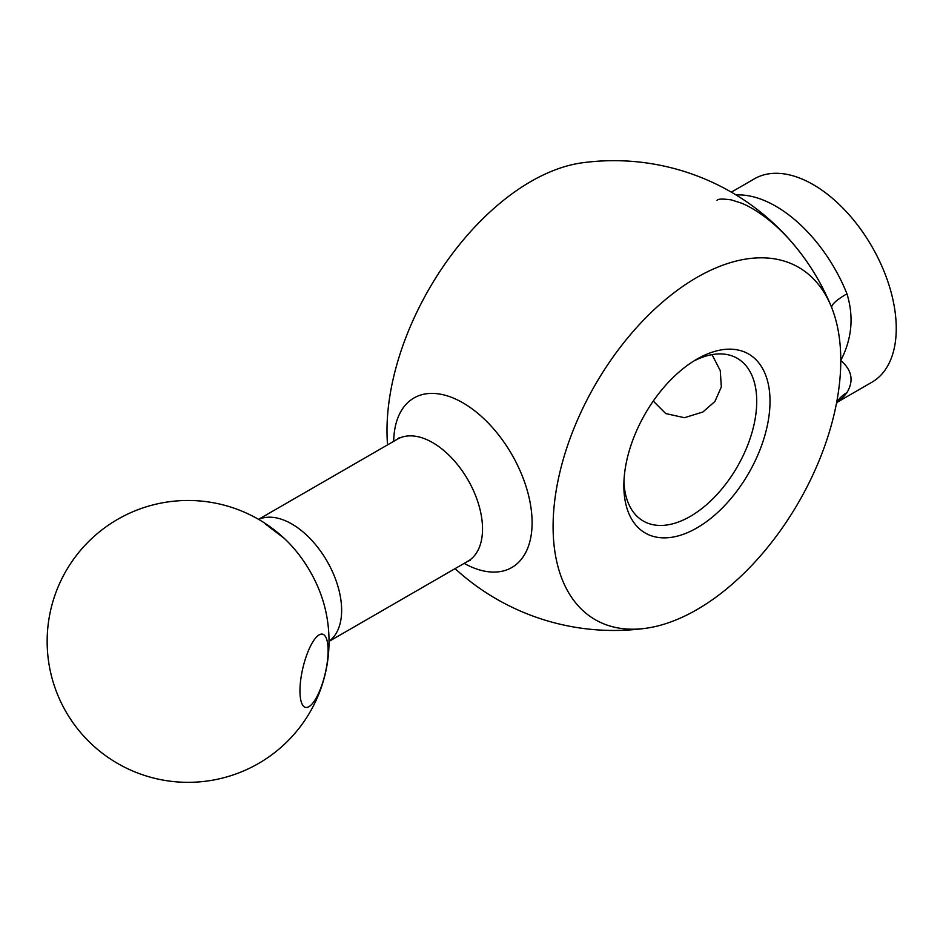<?xml version="1.0" encoding="UTF-8"?>
<svg xmlns="http://www.w3.org/2000/svg" width="943" height="943" viewBox="0 0 943 943"><rect width="100%" height="100%" fill="white"/><g stroke="black" fill="none" stroke-linecap="round" stroke-linejoin="round"><path stroke-width="1.41" d="M696.936 359.13L696.936 359.13A103.353 59.668 -60 0 1 770.018 401.329A103.353 59.668 -60 0 1 696.936 527.903A103.353 59.668 -60 0 1 623.853 485.716A103.353 59.668 -60 0 1 696.936 359.13L696.936 359.13M623.936 481.743A93.958 54.246 120 0 0 643.315 521.055A93.958 54.246 120 0 0 690.288 516.399A93.958 54.246 120 0 0 751.677 433.603A93.958 54.246 120 0 0 737.273 358.316A93.958 54.246 120 0 0 693.529 361.181M393.702 441.324A97.872 56.509 60 0 1 462.895 402.826A97.872 56.509 60 0 1 532.1 522.705A97.872 56.509 60 0 1 464.168 563.384M831.785 307.866A46.985 9.277 158.2 0 1 846.955 293.803C854.004 316.683 851.942 338.902 840.779 360.474A203.429 117.451 -60 0 1 836.229 404.559L837.726 400.763A46.985 37.225 -143.4 0 1 837.738 400.751A46.985 37.225 -143.4 0 1 837.749 400.751A46.985 37.225 -143.4 0 1 846.955 392.594A117.451 67.813 60 0 1 836.901 402.307M712.036 354.639L720.252 370.587L721.336 386.948L714.947 401.447L702.841 412.02L684.429 417.702L665.746 413.576L653.263 401.07M328.105 650.658A37.579 11.493 -76.9 0 1 320.278 689.357A37.579 11.493 -76.9 0 1 305.497 707.38A37.579 11.493 -76.9 0 1 299.957 690.901A37.579 11.493 -76.9 0 1 307.783 652.202A37.579 11.493 -76.9 0 1 322.565 634.179A37.579 11.493 -76.9 0 1 328.105 650.658M731.332 192.148L754.483 178.781A117.451 67.813 60 0 1 813.196 184.604A117.451 67.813 60 0 1 889.933 288.098A117.451 67.813 60 0 1 871.921 382.21L836.842 402.461M836.229 404.559L836.229 404.559A203.429 117.451 -60 0 1 831.844 423.254A203.429 117.451 -60 0 1 696.936 609.614A203.429 117.451 -60 0 1 645.613 628.309A203.429 117.451 -60 0 1 553.093 526.559A203.429 117.451 -60 0 1 696.936 277.419A203.429 117.451 -60 0 1 831.313 306.675A203.429 117.451 -60 0 1 831.844 308.007A203.429 117.451 -60 0 1 832.021 308.444A203.429 117.451 -60 0 1 840.779 360.474C851.942 370.092 854.004 380.795 846.955 392.594M387.549 444.872A203.429 117.451 -60 0 1 386.995 430.668A203.429 117.451 -60 0 1 582.161 162.821A234.901 234.901 0 0 1 804.261 257.981L804.261 257.981C793.181 242.775 781.464 230.175 769.099 220.191C758.856 212.069 749.555 206.352 741.186 203.04L731.273 199.881C722.527 198.69 717.788 198.855 717.057 200.387M831.313 306.675A234.901 234.901 0 0 0 828.237 299.497L828.237 299.497A137.018 79.106 -120 0 0 804.261 257.981M268.331 526.3L284.126 538.253A140.943 140.943 0 0 0 47.15 641.405A140.943 140.943 0 0 0 258.559 763.453A140.943 140.943 0 0 0 325.441 609.815A88.088 50.851 -120 0 0 284.126 538.253L284.126 538.253A88.088 50.851 -120 0 0 265.879 524.567M258.677 519.416A70.466 40.69 60 0 1 291.811 523.978A70.466 40.69 60 0 1 337.276 584.224A70.466 40.69 60 0 1 329.024 641.264M329.024 641.405L467.928 561.203A70.466 40.69 -120 0 0 478.738 504.741A70.466 40.69 -120 0 0 432.696 442.644A70.466 40.69 -120 0 0 397.463 439.155L399.207 437.717M736.07 194.953A117.451 67.813 60 0 1 775.783 206.211A117.451 67.813 60 0 1 846.955 293.803M455.068 568.641A234.901 234.901 0 0 0 645.613 628.309M258.559 519.345L397.463 439.155M467.928 561.203L470.038 560.413"/></g></svg>
